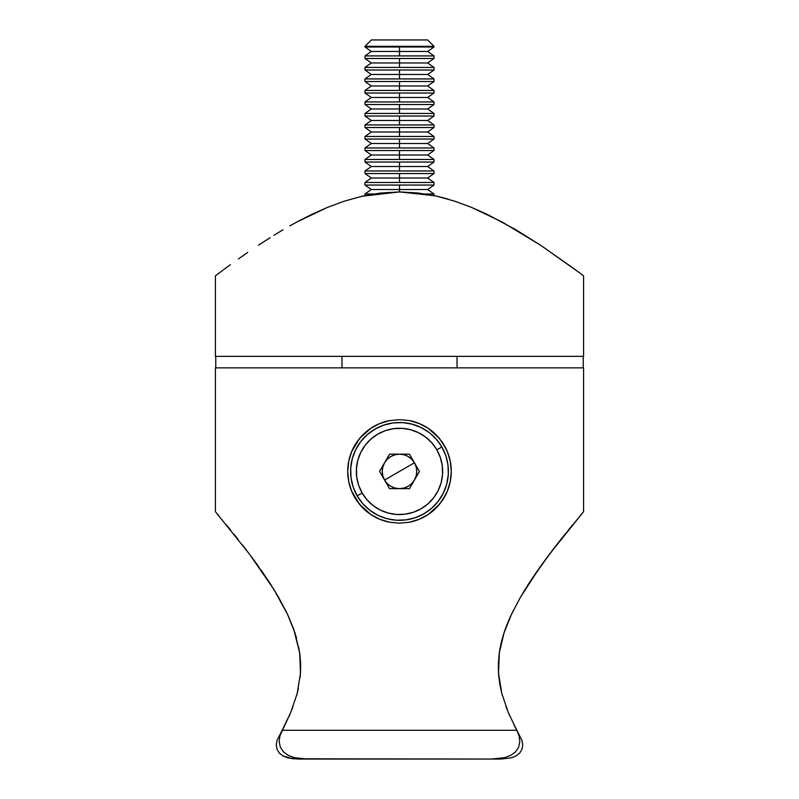 <?xml version="1.0" encoding="UTF-8"?>
<svg xmlns="http://www.w3.org/2000/svg" width="799" height="799" viewBox="0 0 799 799"><rect width="100%" height="100%" fill="white"/><g stroke="black" fill="none" stroke-linecap="round" stroke-linejoin="round"><path stroke-width="1.2" d="M341.962 367.86L341.962 356.354L341.972 367.86M457.038 356.354L457.038 367.86L457.028 356.354M583.59 356.354L583.59 275.815L583.59 356.354L215.41 356.354L583.59 356.354M215.41 275.815L215.41 356.354L215.41 275.815L223.201 269.992M224 269.403L230.442 264.679L224 269.403M238.392 258.966L247.77 252.424L238.392 258.966M258.417 245.233L270.162 237.653L258.417 245.233M276.454 233.757L283.016 229.822L276.454 233.757M289.867 225.877L296.928 221.972L289.867 225.877M311.71 214.422L296.928 221.972L327.44 207.39L311.71 214.422M579.565 272.789L540.653 245.273L502.211 222.052L471.46 207.36L454.681 201.168L436.953 196.244L418.386 193.028L399.54 191.92L380.514 193.038L362.057 196.244L344.259 201.188L327.4 207.41M218.826 515.745L217.228 513.837M230.222 529.557L226.736 525.283M237.383 538.476L234.586 534.97M245.852 549.342L243.236 545.947M258.906 566.98L252.514 558.191M267.455 579.415L261.842 571.155M271.5 585.637L268.903 581.602M276.114 593.108L273.707 589.153M278.941 597.932L278.471 597.103M289.428 618.496L285.473 610.086M296.519 637.972L293.213 627.834M299.975 655.1L299.555 651.944M300.294 675.844L300.544 672.428M296.898 694.661L297.448 692.513M289.408 715.564L293.023 706.686M513.777 724.423L521.947 740.343L522.706 744.848L522.007 749.272L519.64 753.157L515.824 756.064L511.13 757.881L500.953 759.05L298.047 759.05L287.79 757.861L283.106 756.024L279.31 753.107L276.973 749.212L276.294 744.808L277.063 740.323L285.233 724.403M505.997 706.735L509.632 715.654M501.542 692.513L502.102 694.641M498.456 672.458L498.716 675.994M499.445 651.994L499.035 655.02M505.827 627.724L503.46 634.686M513.507 610.136L509.572 618.506M520.509 597.153L520.039 597.962M525.323 589.103L522.916 593.058M530.127 581.572L527.52 585.597M537.128 571.205L531.505 579.465M546.476 558.201L540.084 567M555.784 545.927L553.138 549.352M564.384 535.01L561.637 538.456M572.254 525.303L568.728 529.617M581.762 513.847L580.144 515.774M583.23 367.86L583.23 356.354L583.23 367.86M215.77 356.354L215.77 367.86L215.77 356.354M230.771 530.236L226.287 524.733M238.172 539.475L233.987 534.221M247.051 550.911L242.467 544.948M256.509 563.645L251.415 556.703M263.92 574.161L261.283 570.356M300.154 656.658L298.696 647.04M300.134 677.532L300.694 667.295M296.699 695.36L298.377 688.518M516.893 730.396L521.947 740.343L522.706 744.848L522.007 749.272L519.64 753.157L515.824 756.064L511.13 757.881L500.953 759.05L292.843 758.79L283.106 756.024L279.31 753.107L276.973 749.212L276.294 744.808L277.063 740.323L282.107 730.396M500.613 688.478L502.291 695.35M498.306 667.345L498.876 677.602M500.084 648.169L498.856 656.568M537.677 570.416L535.08 574.161M547.555 556.743L542.451 563.704M556.553 544.928L551.919 550.96M564.963 534.281L560.838 539.465M572.693 524.763L568.169 530.316M515.894 229.772L487.39 214.462L471.46 207.36L454.681 201.168L437.043 196.264M436.803 196.214L437.722 196.424M434.456 195.695L399.54 191.92L362.057 196.244L344.409 201.138M575.34 269.653L540.653 245.273L516.004 229.832M513.078 228.124L514.266 228.814M471.57 207.4L472.169 207.65M437.982 196.484L445.802 198.482M446.791 198.761L448.399 199.221M299.555 220.564L301.543 219.525M273.887 235.335L275.755 234.177M344.259 201.188L327.44 207.39M583.59 275.815L579.665 272.868M434.017 46.991L434.017 46.332L364.983 46.332L364.983 46.991L434.017 46.991L399.5 46.991L399.5 55.92L434.017 55.92L364.983 55.92L364.983 58.497L434.017 58.497L434.017 55.92L434.017 58.497L399.5 58.497L399.5 67.426L434.017 67.426L364.983 67.426L364.983 70.002L434.017 70.002L434.017 67.426L434.017 70.002L399.5 70.002L399.5 78.931L434.017 78.931L364.983 78.931L364.983 81.508L434.017 81.508L434.017 78.931L434.017 81.508L399.5 81.508L399.5 90.437L434.017 90.437L364.983 90.437L364.983 93.014L434.017 93.014L434.017 90.437L434.017 93.014L399.5 93.014L399.5 101.942L434.017 101.942L364.983 101.942L364.983 104.519L434.017 104.519L434.017 101.942L434.017 104.519L399.5 104.519L399.5 113.448L434.017 113.448L364.983 113.448L364.983 116.025L434.017 116.025L434.017 113.448L434.017 116.025L399.5 116.025L399.5 124.954L434.017 124.954L364.983 124.954L364.983 127.53L434.017 127.53L434.017 124.954L434.017 127.53L399.5 127.53L399.5 136.459L434.017 136.459L364.983 136.459L364.983 139.036L434.017 139.036L434.017 136.459L434.017 139.036L399.5 139.036L399.5 147.965L434.017 147.965L364.983 147.965L364.983 150.542L434.017 150.542L434.017 147.965L434.017 150.542L399.5 150.542L399.5 159.47L434.017 159.47L364.983 159.47L364.983 162.047L434.017 162.047L434.017 159.47L434.017 162.047L399.5 162.047L399.5 170.976L434.017 170.976L364.983 170.976L364.983 173.553L434.017 173.553L434.017 170.976L434.017 173.553L399.5 173.553L399.5 182.482L434.017 182.482L364.983 182.482L364.983 185.058L434.017 185.058L434.017 182.482L434.017 185.058L399.5 185.058L399.5 191.92L399.5 189.523L427.635 189.523L399.5 189.523L399.5 185.058L364.983 185.058L364.983 182.482L399.5 182.482L399.5 178.017L427.635 178.017L399.5 178.017L399.5 173.553L364.983 173.553L364.983 170.976L399.5 170.976L399.5 166.512L427.635 166.512L399.5 166.512L399.5 162.047L364.983 162.047L364.983 159.47L399.5 159.47L399.5 155.006L427.635 155.006L399.5 155.006L399.5 150.542L364.983 150.542L364.983 147.965L399.5 147.965L399.5 143.5L427.635 143.5L399.5 143.5L399.5 139.036L364.983 139.036L364.983 136.459L399.5 136.459L399.5 131.995L427.635 131.995L399.5 131.995L399.5 127.53L364.983 127.53L364.983 124.954L399.5 124.954L399.5 120.489L427.635 120.489L399.5 120.489L399.5 116.025L364.983 116.025L364.983 113.448L399.5 113.448L399.5 108.984L427.635 108.984L399.5 108.984L399.5 104.519L364.983 104.519L364.983 101.942L399.5 101.942L399.5 97.478L427.635 97.478L399.5 97.478L399.5 93.014L364.983 93.014L364.983 90.437L399.5 90.437L399.5 85.972L427.635 85.972L399.5 85.972L399.5 81.508L364.983 81.508L364.983 78.931L399.5 78.931L399.5 74.467L427.635 74.467L399.5 74.467L399.5 70.002L364.983 70.002L364.983 67.426L399.5 67.426L399.5 62.961L427.635 62.961L399.5 62.961L399.5 58.497L364.983 58.497L364.983 55.92L399.5 55.92L399.5 51.456L427.635 51.456L399.5 51.456L399.5 46.991L364.983 46.991L364.983 46.332L434.017 46.332L427.635 39.95L371.365 39.95L364.983 46.332L371.365 39.95L427.635 39.95L434.017 46.332L434.017 46.991L427.635 51.456L434.017 55.92M425.328 193.987L434.017 193.987L425.328 193.987M434.017 195.595L434.017 193.987L434.017 195.595M364.983 193.987L364.983 195.595L364.983 193.987L373.672 193.987L364.983 193.987L371.365 189.523L399.5 189.523L371.365 189.523L364.983 185.058M364.983 182.482L371.365 178.017L399.5 178.017L371.365 178.017L364.983 173.553M364.983 170.976L371.365 166.512L399.5 166.512L371.365 166.512L364.983 162.047M364.983 159.47L371.365 155.006L399.5 155.006L371.365 155.006L364.983 150.542M364.983 147.965L371.365 143.5L399.5 143.5L371.365 143.5L364.983 139.036M364.983 136.459L371.365 131.995L399.5 131.995L371.365 131.995L364.983 127.53M364.983 124.954L371.365 120.489L399.5 120.489L371.365 120.489L364.983 116.025M364.983 113.448L371.365 108.984L399.5 108.984L371.365 108.984L364.983 104.519M364.983 101.942L371.365 97.478L399.5 97.478L371.365 97.478L364.983 93.014M364.983 90.437L371.365 85.972L399.5 85.972L371.365 85.972L364.983 81.508M364.983 78.931L371.365 74.467L399.5 74.467L371.365 74.467L364.983 70.002M364.983 67.426L371.365 62.961L399.5 62.961L371.365 62.961L364.983 58.497M364.983 55.92L371.365 51.456L399.5 51.456L371.365 51.456L364.983 46.991M379.615 423.61A51.775 51.775 0 0 0 359.48 438.551L370.686 428.394L379.645 423.59L389.333 420.644A51.775 51.775 0 0 0 379.675 423.58L380.484 423.25M352.739 449.178L356.474 442.616L362.896 434.786L370.686 428.394L379.645 423.59L389.333 420.644L399.5 419.635L409.647 420.634L419.365 423.6L428.314 428.394L436.104 434.786L442.526 442.606L447.3 451.525L450.266 461.243L451.275 471.4L450.276 481.517L447.31 491.275L442.536 500.194L436.124 508.004L428.304 514.426L419.415 519.2L409.657 522.176L399.5 523.185L389.363 522.186L379.615 519.21L370.706 514.436L362.876 508.004A51.775 51.775 0 0 0 389.363 522.186L379.615 519.21L370.706 514.436L359.49 504.279L351.69 491.285L348.724 481.547L347.725 471.43L348.734 461.263L351.69 451.545L356.474 442.606A51.775 51.775 0 0 0 356.474 500.214L351.69 491.285L348.724 481.547L347.725 471.43L348.734 461.263L351.69 451.545L359.48 438.551M359.49 504.279A51.775 51.775 0 0 0 362.866 507.994M583.59 511.68L583.59 367.86L215.41 367.86L215.41 511.68L249.428 554.057L269.003 581.762L278.651 597.422L287.58 614.441L293.692 629.163L299.685 652.843L300.494 673.307L297.178 693.582L290.686 712.578L282.167 730.286L516.833 730.286L508.344 712.658L501.822 693.572L498.516 673.387L499.325 652.783C501.153 640.349 505.178 627.595 511.38 614.521L520.339 597.432L539.834 567.35L558.631 542.271L583.59 511.68L583.59 367.86L215.41 367.86L215.41 511.68L249.428 554.057L273.887 589.442L287.58 614.441L294.991 632.968L299.685 652.843L300.614 663.06L300.494 673.307L297.178 693.582L290.686 712.578L279.9 735.879L279.171 741.652L280.349 747.235L283.605 752.029L288.579 755.544L294.511 757.682L307.455 759.05L491.545 759.05L307.455 759.05L294.511 757.682L288.579 755.544L283.605 752.029L280.349 747.235L279.171 741.652L279.9 735.879L282.167 730.286L516.833 730.286L508.344 712.658L501.822 693.572L499.695 683.594L498.516 673.387L498.386 663.01L499.325 652.783L504.019 632.928L511.38 614.521L520.339 597.432L530.007 581.742L549.512 554.126L583.59 511.68M389.333 420.644L399.5 419.635L409.647 420.634L419.365 423.6L428.314 428.394L439.52 438.551A51.775 51.775 0 0 0 428.334 428.414M368.968 513.228L362.886 508.024L356.474 500.214M419.445 519.19A51.775 51.775 0 0 0 439.51 504.269L428.304 514.426L419.415 519.2L409.657 522.176L399.5 523.185L389.403 522.186M491.545 759.05L504.479 757.682L510.471 755.514L515.445 751.989L518.671 747.185L519.829 741.612L519.09 735.839L516.833 730.286L519.09 735.839L519.829 741.612L518.671 747.185L515.445 751.989L510.471 755.514L504.479 757.682L491.545 759.05M409.478 522.216L409.637 522.186A51.775 51.775 0 0 0 419.375 519.22M450.286 481.487A51.775 51.775 0 0 0 447.31 451.525L450.266 461.243L451.275 471.4L450.276 481.517L447.31 491.275L442.536 500.194A51.775 51.775 0 0 0 450.276 481.547M447.3 451.525A51.775 51.775 0 0 0 442.526 442.606L447.3 451.525M428.294 428.374A51.775 51.775 0 0 0 409.647 420.634L409.597 420.634M446.062 494.052L439.51 504.269M439.52 438.551L445.792 448.219M417.158 520.079L419.355 519.23M423.77 517.143L428.304 514.436M430.541 512.848L436.114 508.024M437.053 507.055L441.827 501.223M447.32 491.245L448.339 488.598M450.526 462.661L450.276 461.273M448.309 454.132L447.32 451.565M441.627 441.308L436.104 434.786M435.735 434.426L431.55 430.741M428.284 428.374L423.75 425.667M419.335 423.59L418.516 423.25M375.25 425.667L370.706 428.384M367.46 430.741L362.886 434.796L357.373 441.308M351.67 451.585L350.901 453.552M348.724 461.283L348.504 462.471M347.735 470.331L347.725 471.43M348.504 480.339L348.724 481.517M350.661 488.608L351.68 491.255M353.078 494.331L356.464 500.194M357.503 501.692L362.037 507.145M370.706 514.446L375.24 517.153M379.655 519.23L381.383 519.909M399.5 471.41L384.559 480.039C381.483 474.286 381.483 468.534 384.559 462.781C388.004 457.248 392.978 454.371 399.5 454.152C406.022 454.371 410.996 457.248 414.441 462.781L399.5 471.41L414.441 462.781L411.705 459.205L408.129 456.469L403.964 454.741L399.5 454.152L395.036 454.741L390.871 456.469L387.295 459.205L384.559 462.781L382.831 466.946L382.242 471.41L382.831 475.874L384.559 480.039L387.295 483.615L390.871 486.351L395.036 488.079L399.5 488.668L403.964 488.079L408.129 486.351L411.705 483.615L414.441 480.039L416.169 475.874L416.758 471.41L416.169 466.946L414.441 462.781C417.517 468.534 417.517 474.286 414.441 480.039C410.996 485.572 406.022 488.449 399.5 488.668C392.978 488.449 388.004 485.572 384.559 480.039L399.5 471.41M357.153 495.859A48.899 48.899 0 0 0 423.949 513.757A48.899 48.899 0 0 0 441.847 446.961L436.863 449.837A43.146 43.146 0 0 1 421.073 508.773A43.146 43.146 0 0 1 362.137 492.983L357.153 495.859L353.198 487.13L351.021 477.792L350.701 468.214L352.269 458.756L355.645 449.787L360.709 441.647L367.26 434.646L375.051 429.063L383.78 425.108L393.118 422.931L402.696 422.611L412.154 424.179L421.123 427.555L429.263 432.619L436.264 439.17L441.847 446.961A48.899 48.899 0 0 1 423.949 513.757A48.899 48.899 0 0 1 357.153 495.859A48.899 48.899 0 0 1 375.051 429.063A48.899 48.899 0 0 1 441.847 446.961L445.802 455.69L447.979 465.028L448.299 474.606L446.731 484.064L443.355 493.033L438.291 501.173L431.74 508.174L423.949 513.757L415.22 517.712L405.882 519.889L396.304 520.209L386.846 518.641L377.877 515.265L369.737 510.201L362.736 503.65L357.153 495.859L362.137 492.983L367.061 499.854L373.233 505.637L380.414 510.102L388.334 513.088L396.674 514.466L405.133 514.186L413.373 512.269L421.073 508.773L427.944 503.849L433.727 497.677L438.192 490.496L441.178 482.576L442.556 474.236L442.276 465.777L440.359 457.537L436.863 449.837L431.939 442.966L425.767 437.183L418.586 432.718L410.666 429.732L402.326 428.354L393.867 428.634L385.627 430.551L377.927 434.047L371.056 438.971L365.273 445.143L360.808 452.324L357.822 460.244L356.444 468.584L356.724 477.043L358.641 485.283L362.137 492.983A43.146 43.146 0 0 1 377.927 434.047A43.146 43.146 0 0 1 436.863 449.837L441.847 446.961A48.899 48.899 0 0 0 375.051 429.063A48.899 48.899 0 0 0 357.153 495.859M409.468 488.668L389.532 488.668L379.575 471.41L389.532 454.152L409.468 454.152L419.425 471.41L409.468 488.668L389.532 488.668L379.575 471.41L389.532 454.152L409.468 454.152L419.425 471.41L409.468 488.668M434.017 67.426L427.635 62.961L434.017 58.497M434.017 78.931L427.635 74.467L434.017 70.002M434.017 90.437L427.635 85.972L434.017 81.508M434.017 101.942L427.635 97.478L434.017 93.014M434.017 113.448L427.635 108.984L434.017 104.519M434.017 124.954L427.635 120.489L434.017 116.025M434.017 136.459L427.635 131.995L434.017 127.53M434.017 147.965L427.635 143.5L434.017 139.036M434.017 159.47L427.635 155.006L434.017 150.542M434.017 170.976L427.635 166.512L434.017 162.047M434.017 182.482L427.635 178.017L434.017 173.553M434.017 193.987L427.635 189.523L434.017 185.058"/></g></svg>
